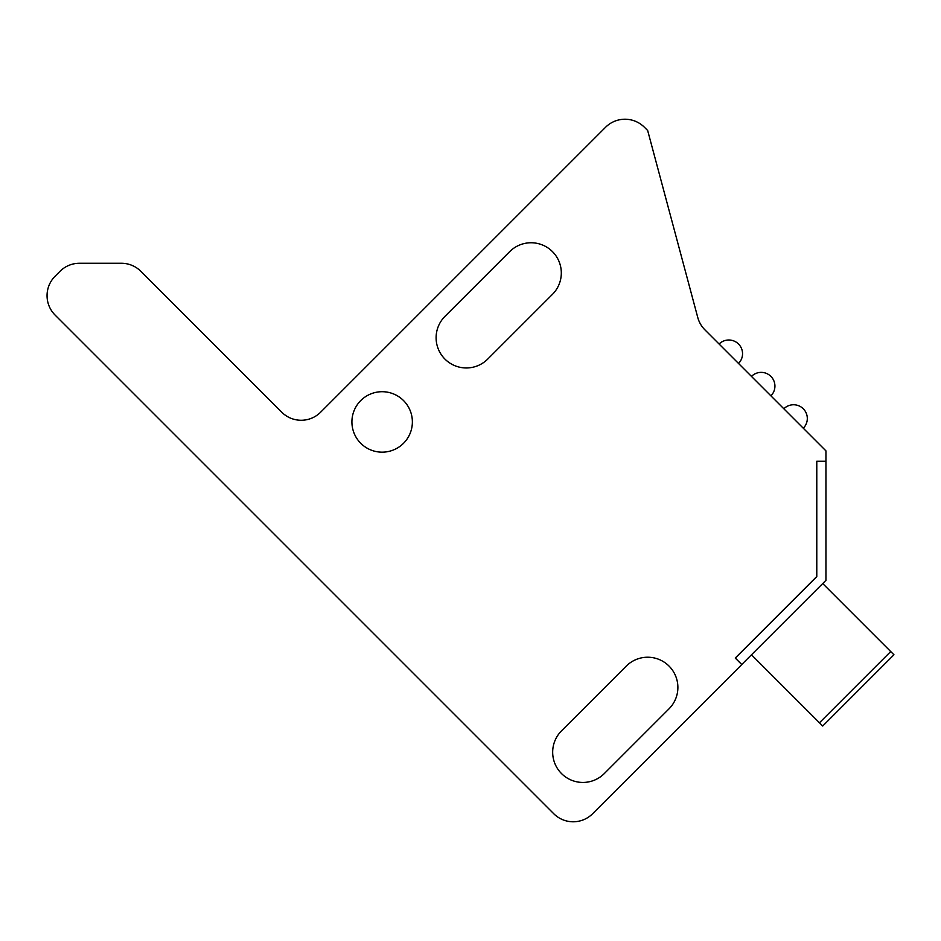 <?xml version="1.0" encoding="UTF-8"?>
<svg xmlns="http://www.w3.org/2000/svg" width="941" height="941" viewBox="0 0 941 941"><rect width="100%" height="100%" fill="white"/><g stroke="black" fill="none" stroke-linecap="round" stroke-linejoin="round"><path stroke-width="1.41" d="M825.951 450.88L704.868 329.797A27.477 27.477 0 0 1 697.763 317.482L647.667 130.505L644.42 127.27A27.477 27.477 0 0 0 605.569 127.27L320.622 412.217A27.477 27.477 0 0 1 281.759 412.217L140.856 271.314A27.477 27.477 0 0 0 121.424 263.268L79.432 263.268A27.477 27.477 0 0 0 60.001 271.314L55.096 276.219A27.477 27.477 0 0 0 55.096 315.07L553.755 813.73A27.477 27.477 0 0 0 592.618 813.73L741.767 664.581L735.286 658.112L816.788 576.61L816.788 461.231L825.951 461.231L825.951 450.88M444.964 316.364L509.716 251.612A30.218 30.218 0 0 1 552.461 251.612A30.218 30.218 0 0 1 552.461 294.345L487.697 359.109A30.218 30.218 0 0 1 444.964 359.109A30.218 30.218 0 0 1 444.964 316.364M403.513 443.305A30.218 30.218 0 0 1 352.946 429.755A30.218 30.218 0 0 1 389.962 392.738A30.218 30.218 0 0 1 403.513 443.305M561.53 730.839L626.294 666.075A30.218 30.218 0 0 1 669.027 666.075A30.218 30.218 0 0 1 669.027 708.82L604.275 773.584A30.218 30.218 0 0 1 561.53 773.584A30.218 30.218 0 0 1 561.53 730.839M825.951 461.231L816.788 461.231L816.788 576.504L735.286 658.018L741.767 664.487L825.951 580.303L825.951 461.231M751.471 654.771L822.716 726.017L893.95 654.771L822.716 583.538M890.715 651.537L819.47 722.77M770.902 395.832A13.739 13.739 0 0 0 770.902 376.4A13.739 13.739 0 0 0 751.471 376.4M803.285 428.214A13.739 13.739 0 0 0 803.285 408.782A13.739 13.739 0 0 0 783.853 408.782M738.52 363.449A13.739 13.739 0 0 0 738.52 344.018A13.739 13.739 0 0 0 719.1 344.018"/></g></svg>
